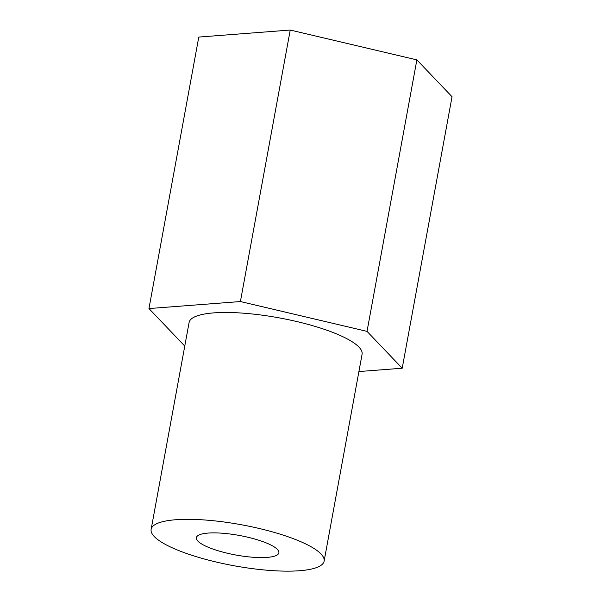 <?xml version="1.0" encoding="UTF-8"?>
<svg xmlns="http://www.w3.org/2000/svg" width="601" height="601" viewBox="0 0 601 601"><rect width="100%" height="100%" fill="white"/><g stroke="black" fill="none" stroke-linecap="round" stroke-linejoin="round"><path stroke-width="0.9" d="M184.86 345.575L184.139 345.402L148.958 308.553L240.408 301.544L367.031 331.376L416.861 59.882L452.042 96.731L402.212 368.225L358.91 371.546M367.031 331.376L402.212 368.225M240.408 301.544L290.238 30.05L416.861 59.882M324.119 561.116L362.08 354.267A87.941 20.825 -169.6 0 0 336.147 333.743A87.941 20.825 -169.6 0 0 243.773 313.211A87.941 20.825 -169.6 0 0 189.09 322.512L151.129 529.368A87.941 20.825 -169.6 0 0 233.864 565.721A87.941 20.825 -169.6 0 0 324.119 561.116A87.941 20.825 -169.6 0 0 298.186 540.592A87.941 20.825 -169.6 0 0 205.805 520.06A87.941 20.825 -169.6 0 0 151.129 529.368M148.958 308.553L198.788 37.067L290.238 30.05M266.506 543.026A41.942 9.932 -169.6 0 0 222.445 533.23A41.942 9.932 -169.6 0 0 196.369 537.67A41.942 9.932 -169.6 0 0 235.832 555.008A41.942 9.932 -169.6 0 0 278.872 552.807A41.942 9.932 -169.6 0 0 266.506 543.026"/></g></svg>
